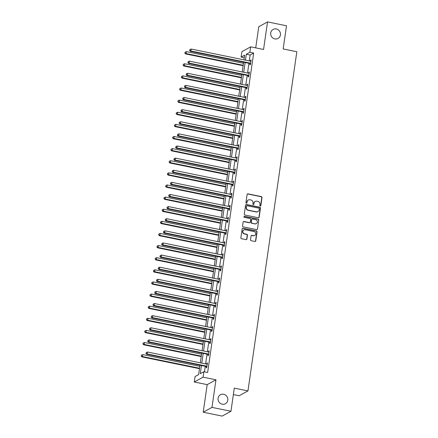 <?xml version="1.0" encoding="UTF-8"?>
<svg xmlns="http://www.w3.org/2000/svg" width="438" height="438" viewBox="0 0 438 438"><rect width="100%" height="100%" fill="white"/><g stroke="black" fill="none" stroke-linecap="round" stroke-linejoin="round"><path stroke-width="0.66" d="M260.243 206.041A0.553 0.52 61.2 0 0 260.845 205.614L262.012 197.511A0.788 0.745 61.2 0 0 261.376 196.596L247.968 193.853A0.788 0.745 61.2 0 0 247.114 194.461L245.942 202.564A0.553 0.52 61.2 0 0 246.731 203.155A0.553 0.52 61.2 0 0 246.988 202.778L247.141 201.726A2.524 2.376 61.2 0 1 249.874 199.777L250.99 200.007A2.524 2.376 61.2 0 1 253.022 202.931L252.874 203.982A0.553 0.52 61.2 0 0 253.662 204.573A0.553 0.52 61.2 0 0 253.914 204.196L254.067 203.144A2.524 2.376 61.2 0 1 256.805 201.195L257.922 201.425A2.524 2.376 61.2 0 1 259.953 204.349L259.8 205.4A0.553 0.52 61.2 0 0 260.243 206.041M260.462 206.041A0.553 0.52 61.2 0 0 260.605 205.745L261.776 197.642A0.788 0.745 61.2 0 0 261.141 196.728L247.733 193.979A0.788 0.745 61.2 0 0 247.366 194.001M246.605 203.205A0.553 0.52 61.2 0 0 246.753 202.909L247.141 201.726M253.531 204.623A0.553 0.52 61.2 0 0 253.679 204.327L254.067 203.144M223.648 394.26A5.141 4.84 61.2 0 0 220.451 394.726A5.141 4.84 61.2 0 0 218.108 399.938A5.141 4.84 61.2 0 0 222.214 404.203A5.141 4.84 61.2 0 0 225.406 403.732A5.141 4.84 61.2 0 0 227.749 398.52A5.141 4.84 61.2 0 0 223.648 394.26M276.285 28.968A5.141 4.84 61.2 0 0 273.093 29.439A5.141 4.84 61.2 0 0 270.75 34.651A5.141 4.84 61.2 0 0 274.85 38.916A5.141 4.84 61.2 0 0 278.048 38.445A5.141 4.84 61.2 0 0 280.391 33.233A5.141 4.84 61.2 0 0 276.285 28.968M250.514 239.789A0.788 0.745 61.2 0 0 251.149 240.703L254.911 241.475A0.788 0.745 61.2 0 0 255.765 240.862L257.062 231.866A0.788 0.745 61.2 0 0 256.427 230.952L243.019 228.203A0.788 0.745 61.2 0 0 242.165 228.817L240.867 237.812A0.788 0.745 61.2 0 0 241.502 238.726L246.046 239.657A0.788 0.745 61.2 0 0 246.901 239.049L247.454 235.195A0.788 0.745 61.2 0 0 246.818 234.281L244.568 233.821A2.108 1.987 61.2 0 1 243.846 229.934A2.108 1.987 61.2 0 1 245.154 229.742L253.98 231.549A2.108 1.987 61.2 0 1 254.702 235.436A2.108 1.987 61.2 0 1 253.394 235.628L251.921 235.326A0.788 0.745 61.2 0 0 251.067 235.934L250.514 239.789M230.963 411.271L222.186 416.1L203.216 412.218L211.987 407.389L230.963 411.271L234.297 388.123L247.957 390.915L296.833 51.733L283.172 48.936L286.512 25.782L267.536 21.9L263.561 49.478L250.662 46.839L249.879 52.275L253.673 53.053L207.639 372.503L203.845 371.731L203.062 377.167L194.286 381.996L195.069 376.56L198.628 374.6L199.98 365.204M211.987 407.389L215.961 379.806L203.062 377.167M258.327 217.757A0.788 0.745 61.2 0 0 259.181 217.149L260.479 208.149A0.788 0.745 61.2 0 0 259.844 207.234L246.435 204.491A0.788 0.745 61.2 0 0 245.581 205.099L244.284 214.094A0.788 0.745 61.2 0 0 244.919 215.014L258.327 217.757M258.77 220.007L257.473 229.003A0.788 0.745 61.2 0 1 256.619 229.616L243.21 226.868A0.788 0.745 61.2 0 1 242.575 225.953L243.128 222.104A0.788 0.745 61.2 0 1 243.982 221.491L249.425 222.608A0.788 0.745 61.2 0 0 250.279 221.995L250.645 219.443A0.788 0.745 61.2 0 0 250.01 218.529L244.349 217.368A0.553 0.52 61.2 0 1 244.158 216.35A0.553 0.52 61.2 0 1 244.503 216.301L258.135 219.093A0.788 0.745 61.2 0 1 258.77 220.007L257.473 229.003M267.536 21.9L258.765 26.729L255.715 47.873M233.372 394.556L239.186 395.744L247.957 390.915M253.673 53.053L250.114 55.013L249.266 60.926M248.921 63.302L247.519 73.047M247.174 75.424L245.773 85.164M245.428 87.54L244.026 97.285M243.681 99.661L242.28 109.401M241.935 111.783L240.533 121.523M240.188 123.899L238.787 133.645M238.442 136.021L237.04 145.761M236.695 148.137L235.294 157.883M234.949 160.259L233.547 169.999M233.202 172.375L231.801 182.12M231.456 184.497L230.054 194.237M229.709 196.618L228.308 206.358M227.963 208.734L226.561 218.48M226.216 220.856L224.814 230.596M224.47 232.972L223.068 242.718M222.723 245.094L221.321 254.834M220.976 257.21L219.575 266.956M219.23 269.332L217.828 279.072M217.483 281.453L216.082 291.193M215.737 293.57L214.335 303.315M213.99 305.691L212.589 315.431M212.244 317.807L210.842 327.553M210.497 329.929L209.096 339.669M208.751 342.045L207.349 351.791M207.01 354.167L205.603 363.907M205.263 366.288L204.458 371.857M250.021 63.636L249.841 64.89L250.432 64.567L251.105 59.902L250.509 60.23L250.377 61.156M248.275 75.752L248.094 77.011L248.685 76.683L249.359 72.024L248.762 72.347L248.631 73.272M246.528 87.874L246.348 89.128L246.939 88.804L247.612 84.14L247.016 84.468L246.884 85.394M244.782 99.99L244.601 101.249L245.192 100.921L245.866 96.261L245.269 96.59L245.138 97.51M243.035 112.112L242.855 113.365L243.446 113.042L244.119 108.383L243.523 108.706L243.391 109.631M241.289 124.228L241.108 125.487L241.699 125.158L242.373 120.499L241.776 120.828L241.645 121.753M239.542 136.349L239.362 137.609L239.953 137.28L240.626 132.621L240.029 132.944L239.898 133.869M237.796 148.471L237.615 149.725L238.206 149.402L238.88 144.737L238.283 145.066L238.152 145.991M236.049 160.587L235.868 161.846L236.46 161.518L237.133 156.859L236.536 157.182L236.405 158.107M234.303 172.709L234.122 173.963L234.713 173.64L235.387 168.975L234.79 169.303L234.659 170.229M232.556 184.825L232.375 186.084L232.967 185.756L233.64 181.097L233.043 181.425L232.912 182.345M230.81 196.947L230.629 198.2L231.22 197.877L231.894 193.218L231.302 193.541L231.165 194.467M229.063 209.063L228.882 210.322L229.474 209.994L230.147 205.334L229.556 205.663L229.419 206.588M227.317 221.185L227.136 222.444L227.727 222.115L228.401 217.456L227.809 217.779L227.672 218.704M225.57 233.306L225.389 234.56L225.981 234.237L226.654 229.572L226.063 229.901L225.926 230.826M223.823 245.422L223.643 246.682L224.234 246.353L224.908 241.694L224.316 242.017L224.179 242.942M222.077 257.544L221.896 258.798L222.488 258.475L223.161 253.81L222.57 254.139L222.433 255.064M220.33 269.66L220.15 270.919L220.741 270.591L221.414 265.932L220.823 266.26L220.686 267.18M218.584 281.782L218.403 283.036L218.995 282.713L219.668 278.053L219.077 278.376L218.94 279.302M216.837 293.898L216.657 295.157L217.248 294.829L217.921 290.17L217.33 290.498L217.193 291.423M215.091 306.02L214.91 307.279L215.501 306.95L216.175 302.291L215.584 302.614L215.447 303.539M213.344 318.141L213.164 319.395L213.755 319.072L214.428 314.407L213.837 314.736L213.7 315.661M211.598 330.257L211.417 331.517L212.008 331.188L212.682 326.529L212.091 326.852L211.954 327.777M209.851 342.379L209.671 343.633L210.262 343.31L210.935 338.645L210.344 338.974L210.207 339.899M208.105 354.495L207.924 355.755L208.515 355.426L209.189 350.767L208.597 351.095L208.461 352.015M206.358 366.617L206.178 367.871L206.769 367.548L207.442 362.888L206.851 363.212L206.714 364.137M215.961 379.806L207.19 384.635L203.216 412.218M207.19 384.635L194.286 381.996M244.284 57.756L241.103 57.104L241.891 51.668L250.662 46.839M201.464 365.511L200.286 373.685L203.845 371.731M249.879 52.275L246.32 54.235L245.472 60.148M245.127 62.525L243.725 72.27M243.38 74.646L241.979 84.386M241.634 86.762L240.232 96.508M239.887 98.884L238.486 108.624M238.141 111.006L236.739 120.746M236.394 123.122L234.992 132.867M234.648 135.243L233.246 144.983M232.901 147.36L231.499 157.105M231.154 159.481L229.753 169.221M229.408 171.597L228.006 181.343M227.661 183.719L226.26 193.459M225.915 195.841L224.513 205.581M224.168 207.957L222.767 217.702M222.422 220.079L221.02 229.819M220.675 232.195L219.274 241.94M218.929 244.316L217.527 254.056M217.182 256.433L215.781 266.178M215.436 268.554L214.034 278.294M213.689 280.676L212.288 290.416M211.943 292.792L210.541 302.538M210.196 304.914L208.795 314.654M208.45 317.03L207.048 326.775M206.703 329.152L205.302 338.892M204.957 341.268L203.555 351.013M203.21 353.389L201.809 363.129M243.982 59.847L244.661 55.15L241.103 57.104M200.325 362.828L201.726 353.088M202.071 350.707L203.473 340.967M203.818 338.59L205.219 328.845M205.564 326.469L206.966 316.729M207.311 314.353L208.712 304.607M209.057 302.231L210.459 292.491M210.804 290.115L212.206 280.369M212.55 277.993L213.952 268.253M214.297 265.871L215.699 256.131M216.043 253.755L217.445 244.01M217.79 241.634L219.192 231.894M219.537 229.517L220.938 219.772M221.283 217.396L222.685 207.656M223.03 205.28L224.431 195.534M224.776 193.158L226.178 183.418M226.523 181.036L227.924 171.296M228.269 168.92L229.671 159.175M230.016 156.799L231.417 147.059M231.762 144.682L233.164 134.937M233.509 132.561L234.91 122.821M235.25 120.445L236.657 110.699M236.996 108.323L238.403 98.583M238.743 96.201L240.15 86.461M240.489 84.085L241.896 74.34M242.236 71.963L243.643 62.223M250.114 55.013L246.32 54.235M250.509 60.23L251.04 60.34M248.762 72.347L249.293 72.456M247.016 84.468L247.547 84.578M245.269 96.59L245.8 96.694M243.523 108.706L244.054 108.816M241.776 120.828L242.307 120.932M240.029 132.944L240.561 133.053M238.283 145.066L238.814 145.175M236.536 157.182L237.067 157.291M234.79 169.303L235.321 169.413M233.043 181.425L233.574 181.529M231.302 193.541L231.828 193.651M229.556 205.663L230.081 205.767M227.809 217.779L228.335 217.889M226.063 229.901L226.588 230.01M224.316 242.017L224.842 242.126M222.57 254.139L223.095 254.248M220.823 266.26L221.349 266.364M219.077 278.376L219.602 278.486M217.33 290.498L217.856 290.602M215.584 302.614L216.115 302.724M213.837 314.736L214.368 314.845M212.091 326.852L212.622 326.962M210.344 338.974L210.875 339.083M208.597 351.095L209.129 351.199M206.851 363.212L207.382 363.321M255.234 201.425L254.998 201.557A2.524 2.376 61.2 0 0 253.832 203.276M248.308 200.007L248.072 200.139A2.524 2.376 61.2 0 0 246.901 201.858M258.694 217.741A0.788 0.745 61.2 0 0 258.946 217.275L260.243 208.28A0.788 0.745 61.2 0 0 259.608 207.366L246.2 204.617A0.788 0.745 61.2 0 0 245.833 204.639M259.312 208.773A0.553 0.52 61.2 0 0 258.869 208.132L247.098 205.723A0.553 0.52 61.2 0 0 246.501 206.15L246.342 207.256A2.524 2.376 61.2 0 0 248.373 210.185L256.422 211.833A2.524 2.376 61.2 0 0 259.154 209.879L259.312 208.773M246.758 205.772L246.517 205.904A0.553 0.52 61.2 0 0 246.266 206.282L246.501 206.15M257.987 211.603L257.752 211.735A2.524 2.376 61.2 0 1 256.181 211.965L248.138 210.317A2.524 2.376 61.2 0 1 246.107 207.388L246.266 206.282M256.986 229.594A0.788 0.745 61.2 0 0 257.237 229.134M249.912 222.537L249.676 222.663A0.788 0.745 61.2 0 1 249.184 222.739L243.747 221.623A0.788 0.745 61.2 0 0 243.38 221.644M258.535 220.139A0.788 0.745 61.2 0 0 257.9 219.224L244.267 216.432A0.553 0.52 61.2 0 0 244.048 216.432M255.064 223.763A2.108 1.987 61.2 0 0 257.336 221.431A2.108 1.987 61.2 0 0 255.655 219.684L252.545 219.044A0.788 0.745 61.2 0 0 251.686 219.657L251.319 222.208A0.788 0.745 61.2 0 0 251.954 223.128L254.828 223.895A2.108 1.987 61.2 0 0 256.137 223.698L256.378 223.572M252.053 219.12L251.817 219.246A0.788 0.745 61.2 0 0 251.45 219.788L251.686 219.657M254.828 223.895L251.719 223.254A0.788 0.745 61.2 0 1 251.084 222.34L251.45 219.788M254.702 235.436L254.467 235.567A2.108 1.987 61.2 0 1 253.159 235.759L251.686 235.458A0.788 0.745 61.2 0 0 251.319 235.474M243.846 229.934L243.605 230.065A2.108 1.987 61.2 0 0 244.327 233.952L244.568 233.821M246.408 239.641A0.788 0.745 61.2 0 0 246.66 239.181L247.218 235.326A0.788 0.745 61.2 0 0 246.583 234.412L244.327 233.952M255.272 241.453A0.788 0.745 61.2 0 0 255.529 240.993L256.821 231.998A0.788 0.745 61.2 0 0 256.186 231.078L242.778 228.335A0.788 0.745 61.2 0 0 242.417 228.351M243.484 63.324L186.424 51.64L186.145 53.584L185.548 53.912L243.139 65.7M185.06 52.899L185.175 52.122L184.825 53.025L186.145 53.584L243.205 65.267M185.175 52.122L186.424 51.64M185.548 53.912L184.825 53.025M250.613 63.307L250.509 63.236A0.805 0.756 61.2 0 0 250.235 63.127L190.886 50.972L191.165 49.034L250.514 61.183A0.805 0.756 61.2 0 0 250.804 61.183L250.919 61.161M250.52 63.959L249.917 63.565A0.805 0.756 61.2 0 0 249.638 63.45L190.295 51.301L190.886 50.972L189.807 50.288L189.917 49.51L189.807 50.288M189.566 50.419L190.295 51.301M191.165 49.034L189.917 49.51M241.738 75.446L184.677 63.762L184.398 65.705L183.801 66.028L241.393 77.822M183.314 65.016L183.429 64.238L183.079 65.147L184.398 65.705L241.458 77.384M183.429 64.238L184.677 63.762M183.801 66.028L183.079 65.147M239.991 87.562L182.931 75.878L182.651 77.822L182.055 78.15L239.646 89.938M181.567 77.137L181.682 76.36L181.332 77.269L182.651 77.822L239.712 89.505M181.682 76.36L182.931 75.878M182.055 78.15L181.332 77.269M248.866 75.424L248.762 75.358A0.805 0.756 61.2 0 0 248.488 75.243L189.139 63.094L189.419 61.15L248.768 73.299A0.805 0.756 61.2 0 0 249.058 73.305L249.173 73.277M248.773 76.081L248.171 75.686A0.805 0.756 61.2 0 0 247.892 75.571L188.548 63.417L189.139 63.094L188.061 62.404L188.17 61.632L188.061 62.404M187.82 62.535L188.548 63.417M189.419 61.15L188.17 61.632M247.12 87.545L247.016 87.48A0.805 0.756 61.2 0 0 246.742 87.365L187.393 75.21L187.672 73.272L247.021 85.421A0.805 0.756 61.2 0 0 247.311 85.421L247.432 85.399M247.027 88.197L246.424 87.803A0.805 0.756 61.2 0 0 246.145 87.688L186.802 75.539L187.393 75.21L186.314 74.526L186.424 73.748L186.314 74.526M186.073 74.657L186.802 75.539M187.672 73.272L186.424 73.748M238.245 99.683L181.184 88L180.905 89.943L180.314 90.266L237.9 102.059M179.821 89.253L179.936 88.476L179.585 89.385L180.905 89.943L237.965 101.621M179.936 88.476L181.184 88M180.314 90.266L179.585 89.385M236.498 111.799L179.438 100.121L179.158 102.059L178.567 102.388L236.153 114.176M178.074 101.375L178.189 100.598L177.839 101.507L179.158 102.059L236.219 113.743M178.189 100.598L179.438 100.121M178.567 102.388L177.839 101.507M234.752 123.921L177.691 112.237L177.412 114.181L176.821 114.504L234.407 126.297M176.328 113.491L176.443 112.719L176.092 113.623L177.412 114.181L234.472 125.865M176.443 112.719L177.691 112.237M176.821 114.504L176.092 113.623M245.373 99.667L245.269 99.596A0.805 0.756 61.2 0 0 244.995 99.481L185.646 87.332L185.926 85.388L245.275 97.543A0.805 0.756 61.2 0 0 245.565 97.543L245.685 97.521M245.28 100.318L244.678 99.924A0.805 0.756 61.2 0 0 244.399 99.809L185.055 87.66L185.646 87.332L184.568 86.647L184.677 85.87L184.568 86.647M184.327 86.773L185.055 87.66M185.926 85.388L184.677 85.87M243.627 111.783L243.523 111.717A0.805 0.756 61.2 0 0 243.249 111.602L183.9 99.453L184.179 97.51L243.528 109.659A0.805 0.756 61.2 0 0 243.818 109.659L243.939 109.637M243.533 112.44L242.931 112.04A0.805 0.756 61.2 0 0 242.652 111.925L183.308 99.776L183.9 99.453L182.821 98.764L182.931 97.986L182.821 98.764M182.58 98.895L183.308 99.776M184.179 97.51L182.931 97.986M241.88 123.905L241.776 123.834A0.805 0.756 61.2 0 0 241.502 123.719L182.153 111.57L182.432 109.626L241.781 121.78A0.805 0.756 61.2 0 0 242.072 121.78L242.192 121.759M241.787 124.556L241.185 124.162A0.805 0.756 61.2 0 0 240.905 124.047L181.562 111.898L182.153 111.57L181.075 110.885L181.184 110.108L181.075 110.885M180.834 111.017L181.562 111.898M182.432 109.626L181.184 110.108M233.005 136.037L175.945 124.359L175.665 126.297L175.074 126.626L232.66 138.419M174.581 125.613L174.696 124.835L174.346 125.744L175.665 126.297L232.726 137.981M174.696 124.835L175.945 124.359M175.074 126.626L174.346 125.744M240.133 136.021L240.029 135.955A0.805 0.756 61.2 0 0 239.756 135.84L180.407 123.691L180.686 121.748L240.035 133.897A0.805 0.756 61.2 0 0 240.325 133.902L240.446 133.875M240.04 136.678L239.438 136.278A0.805 0.756 61.2 0 0 239.159 136.169L179.815 124.014L180.407 123.691L179.328 123.001L179.438 122.224L179.328 123.001M179.087 123.133L179.815 124.014M180.686 121.748L179.438 122.224M231.259 148.159L174.198 136.475L173.919 138.419L173.328 138.747L230.914 150.535M172.84 137.735L172.95 136.957L172.599 137.861L173.919 138.419L230.979 150.103M172.95 136.957L174.198 136.475M173.328 138.747L172.599 137.861M238.387 148.143L238.283 148.071A0.805 0.756 61.2 0 0 238.009 147.962L178.66 135.807L178.939 133.869L238.288 146.018A0.805 0.756 61.2 0 0 238.579 146.018L238.699 145.996M238.294 148.794L237.692 148.4A0.805 0.756 61.2 0 0 237.412 148.285L178.069 136.136L178.66 135.807L177.582 135.123L177.691 134.346L177.582 135.123M177.341 135.254L178.069 136.136M178.939 133.869L177.691 134.346M229.512 160.281L172.452 148.597L172.172 150.541L171.581 150.864L229.167 162.657M171.094 149.851L171.203 149.073L170.853 149.982L172.172 150.541L229.233 162.219M171.203 149.073L172.452 148.597M171.581 150.864L170.853 149.982M236.64 160.259L236.536 160.193A0.805 0.756 61.2 0 0 236.263 160.078L176.914 147.929L177.193 145.985L236.542 158.134A0.805 0.756 61.2 0 0 236.832 158.14L236.953 158.113M236.547 160.916L235.945 160.522A0.805 0.756 61.2 0 0 235.666 160.407L176.322 148.252L176.914 147.929L175.835 147.239L175.945 146.467L175.835 147.239M175.594 147.371L176.322 148.252M177.193 145.985L175.945 146.467M227.765 172.397L170.705 160.713L170.426 162.657L169.834 162.985L227.421 174.773M169.347 161.972L169.457 161.195L169.106 162.104L170.426 162.657L227.486 174.34M169.457 161.195L170.705 160.713M169.834 162.985L169.106 162.104M234.894 172.38L234.79 172.315A0.805 0.756 61.2 0 0 234.516 172.2L175.167 160.045L175.446 158.107L234.795 170.256A0.805 0.756 61.2 0 0 235.086 170.256L235.206 170.234M234.801 173.032L234.199 172.638A0.805 0.756 61.2 0 0 233.919 172.523L174.576 160.374L175.167 160.045L174.089 159.361L174.198 158.583L174.089 159.361M173.848 159.492L174.576 160.374M175.446 158.107L174.198 158.583M226.019 184.518L168.959 172.835L168.679 174.778L168.088 175.101L225.674 186.895M167.601 174.089L167.71 173.311L167.36 174.22L168.679 174.778L225.74 186.457M167.71 173.311L168.959 172.835M168.088 175.101L167.36 174.22M233.147 184.502L233.043 184.431A0.805 0.756 61.2 0 0 232.77 184.316L173.421 172.167L173.7 170.223L233.049 182.378A0.805 0.756 61.2 0 0 233.339 182.378L233.459 182.356M233.054 185.154L232.452 184.759A0.805 0.756 61.2 0 0 232.178 184.644L172.829 172.495L173.421 172.167L172.342 171.482L172.452 170.705L172.342 171.482M172.101 171.608L172.829 172.495M173.7 170.223L172.452 170.705M224.272 196.635L167.212 184.956L166.933 186.895L166.341 187.223L223.927 199.011M165.854 186.21L165.964 185.433L165.613 186.342L166.933 186.895L223.993 198.578M165.964 185.433L167.212 184.956M166.341 187.223L165.613 186.342M231.401 196.618L231.297 196.553A0.805 0.756 61.2 0 0 231.023 196.438L171.674 184.288L171.953 182.345L231.302 194.494A0.805 0.756 61.2 0 0 231.593 194.494L231.713 194.472M231.308 197.275L230.706 196.876A0.805 0.756 61.2 0 0 230.432 196.761L171.083 184.612L171.674 184.288L170.596 183.599L170.705 182.821L170.596 183.599M170.36 183.73L171.083 184.612M171.953 182.345L170.705 182.821M222.526 208.756L165.465 197.073L165.186 199.016L164.595 199.339L222.186 211.132M164.108 198.326L164.217 197.554L163.867 198.458L165.186 199.016L222.247 210.7M164.217 197.554L165.465 197.073M164.595 199.339L163.867 198.458M229.654 208.74L229.55 208.669A0.805 0.756 61.2 0 0 229.277 208.554L169.928 196.405L170.207 194.461L229.556 206.616A0.805 0.756 61.2 0 0 229.846 206.616L229.966 206.594M229.561 209.391L228.959 208.997A0.805 0.756 61.2 0 0 228.685 208.882L169.336 196.733L169.928 196.405L168.849 195.72L168.959 194.943L168.849 195.72M168.614 195.852L169.336 196.733M170.207 194.461L168.959 194.943M220.779 220.872L163.719 209.194L163.44 211.132L162.848 211.461L220.44 223.254M162.361 210.448L162.471 209.671L162.12 210.579L163.44 211.132L220.5 222.816M162.471 209.671L163.719 209.194M162.848 211.461L162.12 210.579M227.908 220.856L227.804 220.79A0.805 0.756 61.2 0 0 227.53 220.675L168.181 208.526L168.46 206.583L227.809 218.732A0.805 0.756 61.2 0 0 228.099 218.737L228.22 218.71M227.815 221.513L227.213 221.113A0.805 0.756 61.2 0 0 226.939 221.004L167.59 208.849L168.181 208.526L167.102 207.836L167.212 207.059L167.102 207.836M166.867 207.968L167.59 208.849M168.46 206.583L167.212 207.059M219.033 232.994L161.972 221.31L161.693 223.254L161.102 223.583L218.693 235.37M160.615 222.57L160.724 221.792L160.374 222.696L161.693 223.254L218.754 234.938M160.724 221.792L161.972 221.31M161.102 223.583L160.374 222.696M226.161 232.978L226.057 232.906A0.805 0.756 61.2 0 0 225.784 232.797L166.435 220.642L166.714 218.704L226.063 230.853A0.805 0.756 61.2 0 0 226.353 230.853L226.473 230.831M226.068 233.629L225.466 233.235A0.805 0.756 61.2 0 0 225.192 233.12L165.843 220.971L166.435 220.642L165.356 219.958L165.465 219.181L165.356 219.958M165.121 220.09L165.843 220.971M166.714 218.704L165.465 219.181M217.286 245.116L160.226 233.432L159.947 235.376L159.355 235.699L216.947 247.492M158.868 234.686L158.978 233.908L158.627 234.817L159.947 235.376L217.007 247.054M158.978 233.908L160.226 233.432M159.355 235.699L158.627 234.817M224.415 245.094L224.311 245.028A0.805 0.756 61.2 0 0 224.037 244.913L164.688 232.764L164.967 230.821L224.316 242.97A0.805 0.756 61.2 0 0 224.606 242.975L224.727 242.948M224.322 245.751L223.719 245.357A0.805 0.756 61.2 0 0 223.446 245.242L164.097 233.087L164.688 232.764L163.609 232.074L163.719 231.302L163.609 232.074M163.374 232.206L164.097 233.087M164.967 230.821L163.719 231.302M215.54 257.232L158.479 245.548L158.2 247.492L157.609 247.82L215.2 259.608M157.122 246.808L157.231 246.03L156.881 246.939L158.2 247.492L215.261 259.176M157.231 246.03L158.479 245.548M157.609 247.82L156.881 246.939M222.668 257.216L222.564 257.15A0.805 0.756 61.2 0 0 222.29 257.035L162.941 244.88L163.221 242.942L222.57 255.091A0.805 0.756 61.2 0 0 222.86 255.091L222.98 255.069M222.575 257.867L221.973 257.473A0.805 0.756 61.2 0 0 221.699 257.358L162.35 245.209L162.941 244.88L161.863 244.196L161.972 243.418L161.863 244.196M161.627 244.327L162.35 245.209M163.221 242.942L161.972 243.418M213.793 269.354L156.733 257.67L156.454 259.614L155.862 259.937L213.454 271.73M155.375 258.924L155.485 258.146L155.134 259.055L156.454 259.614L213.514 271.292M155.485 258.146L156.733 257.67M155.862 259.937L155.134 259.055M220.922 269.337L220.818 269.266A0.805 0.756 61.2 0 0 220.544 269.151L161.195 257.002L161.474 255.058L220.823 267.207A0.805 0.756 61.2 0 0 221.113 267.213L221.234 267.191M220.829 269.989L220.226 269.594A0.805 0.756 61.2 0 0 219.953 269.479L160.604 257.33L161.195 257.002L160.116 256.318L160.226 255.54L160.116 256.318M159.881 256.444L160.604 257.33M161.474 255.058L160.226 255.54M212.047 281.47L154.986 269.792L154.707 271.73L154.116 272.058L211.707 283.846M153.629 271.045L153.738 270.268L153.388 271.177L154.707 271.73L211.768 283.413M153.738 270.268L154.986 269.792M154.116 272.058L153.388 271.177M219.175 281.453L219.071 281.388A0.805 0.756 61.2 0 0 218.797 281.273L159.448 269.124L159.728 267.18L219.077 279.329A0.805 0.756 61.2 0 0 219.367 279.329L219.487 279.307M219.082 282.11L218.48 281.711A0.805 0.756 61.2 0 0 218.206 281.596L158.857 269.447L159.448 269.124L158.37 268.434L158.479 267.656L158.37 268.434M158.134 268.565L158.857 269.447M159.728 267.18L158.479 267.656M210.3 293.591L153.24 281.908L152.961 283.851L152.369 284.174L209.961 295.968M151.882 283.162L151.991 282.39L151.641 283.293L152.961 283.851L210.021 295.535M151.991 282.39L153.24 281.908M152.369 284.174L151.641 283.293M217.429 293.575L217.325 293.504A0.805 0.756 61.2 0 0 217.051 293.389L157.702 281.24L157.981 279.296L217.33 291.451A0.805 0.756 61.2 0 0 217.62 291.451L217.741 291.429M217.336 294.226L216.733 293.832A0.805 0.756 61.2 0 0 216.46 293.717L157.111 281.568L157.702 281.24L156.623 280.555L156.733 279.778L156.623 280.555M156.388 280.687L157.111 281.568M157.981 279.296L156.733 279.778M208.554 305.708L151.493 294.029L151.214 295.968L150.623 296.296L208.214 308.089M150.135 295.283L150.245 294.506L149.895 295.415L151.214 295.968L208.274 307.651M150.245 294.506L151.493 294.029M150.623 296.296L149.895 295.415M215.682 305.691L215.578 305.625A0.805 0.756 61.2 0 0 215.304 305.51L155.955 293.361L156.235 291.418L215.584 303.567A0.805 0.756 61.2 0 0 215.874 303.572L215.994 303.545M215.589 306.348L214.987 305.948A0.805 0.756 61.2 0 0 214.713 305.839L155.364 293.684L155.955 293.361L154.877 292.672L154.986 291.894L154.877 292.672M154.641 292.803L155.364 293.684M156.235 291.418L154.986 291.894M206.807 317.829L149.747 306.146L149.468 308.089L148.876 308.418L206.468 320.205M148.389 307.405L148.498 306.627L148.148 307.531L149.468 308.089L206.528 319.773M148.498 306.627L149.747 306.146M148.876 308.418L148.148 307.531M213.936 317.813L213.832 317.742A0.805 0.756 61.2 0 0 213.558 317.632L154.209 305.478L154.488 303.539L213.837 315.688A0.805 0.756 61.2 0 0 214.127 315.688L214.248 315.667M213.843 318.464L213.24 318.07A0.805 0.756 61.2 0 0 212.967 317.955L153.618 305.806L154.209 305.478L153.13 304.793L153.24 304.016L153.13 304.793M152.895 304.925L153.618 305.806M154.488 303.539L153.24 304.016M205.061 329.951L148 318.267L147.721 320.211L147.13 320.534L204.721 332.327M146.642 319.521L146.752 318.744L146.401 319.652L147.721 320.211L204.781 331.889M146.752 318.744L148 318.267M147.13 320.534L146.401 319.652M212.189 329.929L212.085 329.863A0.805 0.756 61.2 0 0 211.811 329.748L152.462 317.599L152.742 315.656L212.091 327.805A0.805 0.756 61.2 0 0 212.381 327.81L212.501 327.783M212.096 330.586L211.494 330.192A0.805 0.756 61.2 0 0 211.22 330.077L151.871 317.922L152.462 317.599L151.384 316.909L151.493 316.137L151.384 316.909M151.148 317.041L151.871 317.922M152.742 315.656L151.493 316.137M203.314 342.067L146.254 330.383L145.974 332.327L145.383 332.656L202.975 344.443M144.896 331.643L145.005 330.865L144.66 331.774L145.974 332.327L203.035 344.011M145.005 330.865L146.254 330.383M145.383 332.656L144.66 331.774M210.443 342.051L210.339 341.985A0.805 0.756 61.2 0 0 210.065 341.87L150.716 329.715L151.001 327.777L210.344 339.926A0.805 0.756 61.2 0 0 210.634 339.926L210.755 339.904M210.349 342.702L209.747 342.308A0.805 0.756 61.2 0 0 209.474 342.193L150.124 330.044L150.716 329.715L149.637 329.031L149.747 328.254L149.637 329.031M149.402 329.162L150.124 330.044M151.001 327.777L149.747 328.254M201.568 354.189L144.507 342.505L144.228 344.449L143.637 344.772L201.228 356.565M143.149 343.759L143.259 342.981L142.914 343.89L144.228 344.449L201.288 356.127M143.259 342.981L144.507 342.505M143.637 344.772L142.914 343.89M208.696 354.172L208.592 354.101A0.805 0.756 61.2 0 0 208.318 353.986L148.969 341.837L149.254 339.893L208.597 352.043A0.805 0.756 61.2 0 0 208.888 352.048L209.008 352.026M208.603 354.824L208.001 354.43A0.805 0.756 61.2 0 0 207.727 354.315L148.378 342.166L148.969 341.837L147.891 341.153L148.006 340.375L147.891 341.153M147.655 341.279L148.378 342.166M149.254 339.893L148.006 340.375M199.821 366.305L142.761 354.627L142.481 356.565L141.89 356.893L199.482 368.681M141.403 355.88L141.512 355.103L141.167 356.012L142.481 356.565L199.542 368.248M141.512 355.103L142.761 354.627M141.89 356.893L141.167 356.012M206.95 366.288L206.845 366.223A0.805 0.756 61.2 0 0 206.572 366.108L147.223 353.959L147.507 352.015L206.851 364.164A0.805 0.756 61.2 0 0 207.141 364.164L207.262 364.142M206.856 366.945L206.254 366.546A0.805 0.756 61.2 0 0 205.98 366.431L146.631 354.282L147.223 353.959L146.144 353.269L146.259 352.491L146.144 353.269M145.909 353.4L146.631 354.282M147.507 352.015L146.259 352.491M250.509 63.236L249.917 63.565M250.235 63.127L249.638 63.45M248.762 75.358L248.171 75.686M248.488 75.243L247.892 75.571M247.016 87.48L246.424 87.803M246.742 87.365L246.145 87.688M245.269 99.596L244.678 99.924M244.995 99.481L244.399 99.809M243.523 111.717L242.931 112.04M243.249 111.602L242.652 111.925M241.776 123.834L241.185 124.162M241.502 123.719L240.905 124.047M240.029 135.955L239.438 136.278M239.756 135.84L239.159 136.169M238.283 148.071L237.692 148.4M238.009 147.962L237.412 148.285M236.536 160.193L235.945 160.522M236.263 160.078L235.666 160.407M234.79 172.315L234.199 172.638M234.516 172.2L233.919 172.523M233.043 184.431L232.452 184.759M232.77 184.316L232.178 184.644M231.297 196.553L230.706 196.876M231.023 196.438L230.432 196.761M229.55 208.669L228.959 208.997M229.277 208.554L228.685 208.882M227.804 220.79L227.213 221.113M227.53 220.675L226.939 221.004M226.057 232.906L225.466 233.235M225.784 232.797L225.192 233.12M224.311 245.028L223.719 245.357M224.037 244.913L223.446 245.242M222.564 257.15L221.973 257.473M222.29 257.035L221.699 257.358M220.818 269.266L220.226 269.594M220.544 269.151L219.953 269.479M219.071 281.388L218.48 281.711M218.797 281.273L218.206 281.596M217.325 293.504L216.733 293.832M217.051 293.389L216.46 293.717M215.578 305.625L214.987 305.948M215.304 305.51L214.713 305.839M213.832 317.742L213.24 318.07M213.558 317.632L212.967 317.955M212.085 329.863L211.494 330.192M211.811 329.748L211.22 330.077M210.339 341.985L209.747 342.308M210.065 341.87L209.474 342.193M208.592 354.101L208.001 354.43M208.318 353.986L207.727 354.315M206.845 366.223L206.254 366.546M206.572 366.108L205.98 366.431"/></g></svg>
